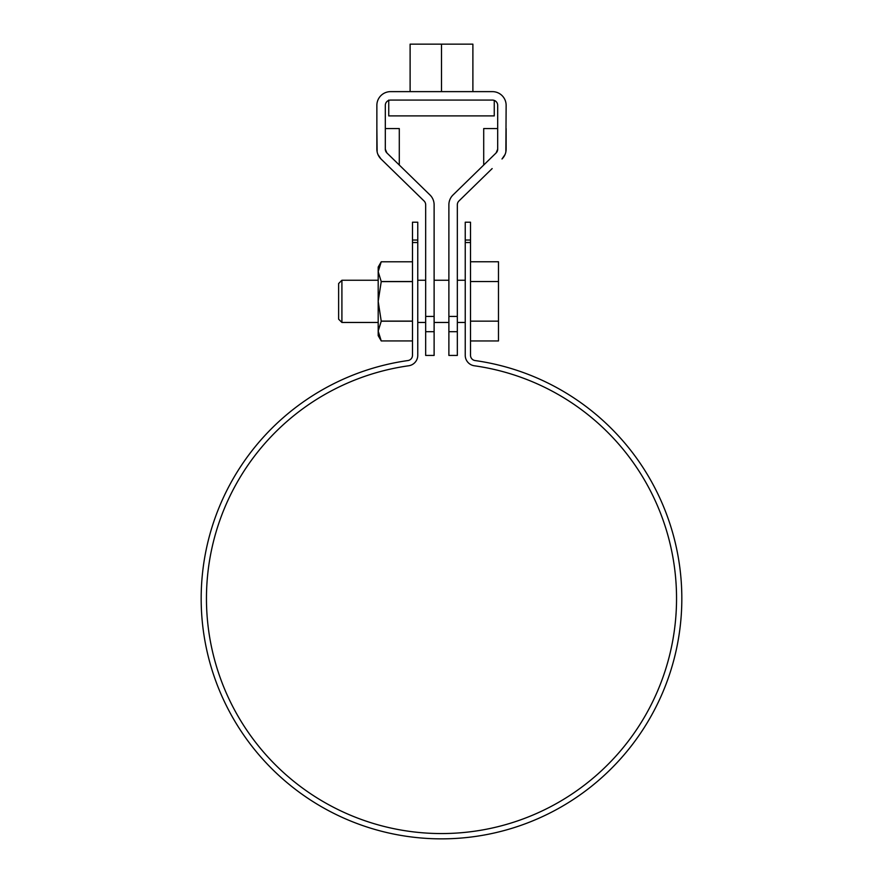 <?xml version="1.0" encoding="UTF-8"?>
<svg xmlns="http://www.w3.org/2000/svg" width="883" height="883" viewBox="0 0 883 883"><rect width="100%" height="100%" fill="white"/><g stroke="black" fill="none" stroke-linecap="round" stroke-linejoin="round"><path stroke-width="1.32" d="M417.758 240.033L417.758 222.218L412.482 222.218L412.482 240.033L417.758 240.033L417.758 355.33A10.552 10.552 0 0 1 408.674 365.772A235.055 235.055 0 0 0 243.653 725.418A235.055 235.055 0 0 0 639.347 725.418A235.055 235.055 0 0 0 474.326 365.772A10.552 10.552 0 0 1 465.242 355.33L465.242 242.538L470.518 242.538L470.518 222.218L465.242 222.218L465.242 242.538M412.482 240.033L412.482 242.538L417.758 242.538M412.482 242.538L412.482 355.33A5.276 5.276 0 0 1 407.946 360.551A240.331 240.331 0 0 0 239.205 728.276A240.331 240.331 0 0 0 643.795 728.276A240.331 240.331 0 0 0 475.054 360.551A5.276 5.276 0 0 1 470.518 355.33L470.518 242.538M470.518 340.959L498.487 340.959L498.487 261.765L470.518 261.765M341.909 322.461L338.619 319.171L338.619 283.553L341.909 280.253L341.909 322.461L378.189 322.461M498.487 321.158L470.518 321.158M498.487 281.556L470.518 281.556M381.235 321.191L378.189 331.059L378.189 335.65L381.235 340.926L378.189 331.059L378.189 301.357L381.235 281.622L378.189 271.666L381.235 261.787L378.189 267.063L378.189 301.357L381.235 321.191L412.482 321.191M381.235 340.926L412.482 340.926L381.235 340.926M381.235 281.622L412.482 281.622M381.235 281.534L412.482 281.534M381.235 261.787L412.482 261.787L381.235 261.787M381.235 321.103L412.482 321.103M492.151 168.587L458.917 201.004A5.276 5.276 0 0 0 457.328 204.79L457.328 355.441L448.884 355.441L448.884 204.79A13.72 13.72 0 0 1 453.023 194.966L496.103 152.947L497.692 149.172L497.692 105.353A5.276 5.276 0 0 0 492.416 100.077L390.584 100.077A5.276 5.276 0 0 0 385.308 105.353L385.308 149.172A5.276 5.276 0 0 0 386.897 152.947L429.977 194.966A13.72 13.72 0 0 1 434.116 204.79L434.116 316.423L425.672 316.423L425.672 204.79A5.276 5.276 0 0 0 424.083 201.004L381.003 158.984A13.72 13.72 0 0 1 376.864 149.172L376.864 105.353A13.72 13.72 0 0 1 390.584 91.633L492.416 91.633A13.72 13.72 0 0 1 506.136 105.353L505.86 151.887M505.054 154.514L501.997 158.984A13.72 13.72 0 0 0 506.136 149.172L506.136 128.565M483.707 165.033L483.707 128.565L497.692 128.565M401.931 91.633L481.069 91.633M496.103 152.947A5.276 5.276 0 0 0 497.692 149.172M457.328 316.423L448.884 316.423M390.849 168.587L381.003 158.984L377.946 154.514M377.14 151.887L376.864 128.565M386.897 152.947L385.308 149.172M399.293 165.033L399.293 128.565L385.308 128.565M425.672 316.423L425.672 355.441L434.116 355.441L434.116 316.423M441.5 91.633L441.5 44.15L410.109 44.15L410.109 91.633M441.5 44.15L472.891 44.15L472.891 91.633M388.741 100.077L388.741 115.905L494.259 115.905L494.259 100.408M465.242 240.033L470.518 240.033M457.328 331.699L448.884 331.699M425.672 331.699L434.116 331.699M417.758 322.461L425.672 322.461M434.116 322.461L448.884 322.461M457.328 322.461L465.242 322.461M341.909 280.253L378.189 280.253M417.758 280.253L425.672 280.253M434.116 280.253L448.884 280.253M457.328 280.253L465.242 280.253"/></g></svg>
